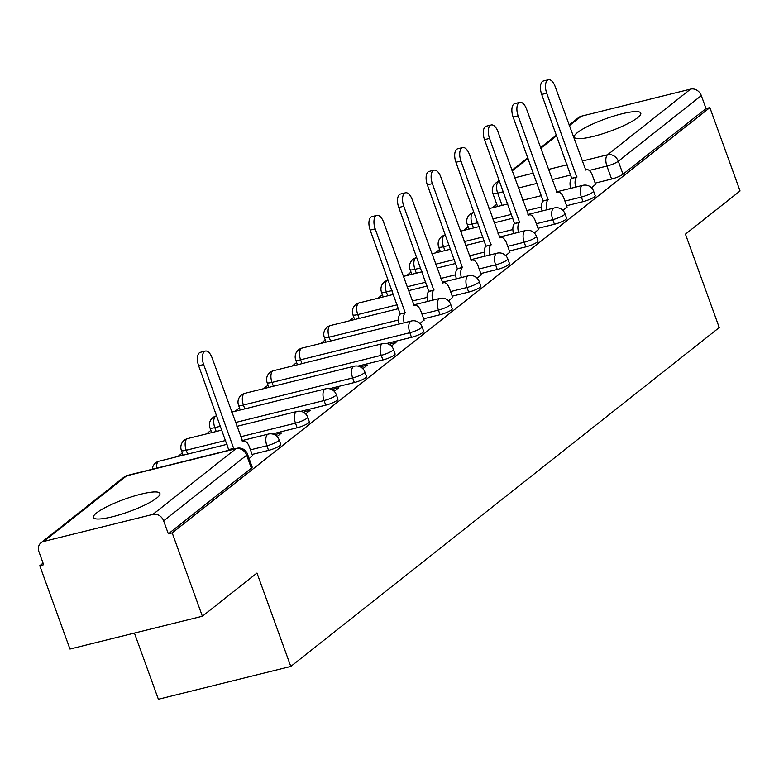 <?xml version="1.0" encoding="UTF-8"?>
<svg xmlns="http://www.w3.org/2000/svg" width="779" height="779" viewBox="0 0 779 779"><rect width="100%" height="100%" fill="white"/><g stroke="black" fill="none" stroke-linecap="round" stroke-linejoin="round"><path stroke-width="1.17" d="M577.424 132.596A35.367 6.612 -19.9 0 0 574.279 137.172A35.367 6.612 -19.9 0 0 601.31 134.183A35.367 6.612 -19.9 0 0 637.65 117.668A35.367 6.612 -19.9 0 0 640.786 113.091A35.367 6.612 -19.9 0 0 613.755 116.071A35.367 6.612 -19.9 0 0 577.424 132.596M96.557 512.933A35.367 6.612 -19.9 0 0 93.412 517.509A35.367 6.612 -19.9 0 0 120.443 514.52A35.367 6.612 -19.9 0 0 156.783 498.005A35.367 6.612 -19.9 0 0 159.919 493.428A35.367 6.612 -19.9 0 0 132.888 496.418A35.367 6.612 -19.9 0 0 96.557 512.933M566.596 205.724L583.023 201.654A9.066 1.694 -19.9 0 0 594.416 196.844A9.066 1.694 -19.9 0 0 595.224 195.665L593.549 191.059A9.066 1.694 160.1 0 1 592.741 192.238A9.066 1.694 160.1 0 1 581.358 197.048L564.931 201.118M538.007 228.335L554.444 224.264A9.066 1.694 -19.9 0 0 565.827 219.454A9.066 1.694 -19.9 0 0 566.635 218.276L564.96 213.67A9.066 1.694 160.1 0 1 564.162 214.848A9.066 1.694 160.1 0 1 552.769 219.659L536.341 223.729M509.417 250.955L525.854 246.875A9.066 1.694 -19.9 0 0 537.237 242.065A9.066 1.694 -19.9 0 0 538.046 240.886L536.38 236.28A9.066 1.694 160.1 0 1 535.572 237.459A9.066 1.694 160.1 0 1 524.179 242.269L507.752 246.339M480.828 273.565L497.265 269.485A9.066 1.694 -19.9 0 0 508.648 264.675A9.066 1.694 -19.9 0 0 509.456 263.506L507.791 258.891A9.066 1.694 160.1 0 1 506.983 260.069A9.066 1.694 160.1 0 1 495.6 264.879L479.163 268.95M452.248 296.176L468.676 292.096A9.066 1.694 -19.9 0 0 480.059 287.285A9.066 1.694 -19.9 0 0 480.867 286.117L479.202 281.511A9.066 1.694 160.1 0 1 478.394 282.68A9.066 1.694 160.1 0 1 467.011 287.49L450.574 291.57M423.659 318.786L440.086 314.716A9.066 1.694 -19.9 0 0 451.469 309.896A9.066 1.694 -19.9 0 0 452.278 308.727L450.613 304.122A9.066 1.694 160.1 0 1 449.804 305.29A9.066 1.694 160.1 0 1 438.421 310.1L421.984 314.18M386.55 343.51L411.497 337.326A9.066 1.694 -19.9 0 0 422.88 332.506A9.066 1.694 -19.9 0 0 423.688 331.338L422.023 326.732A9.066 1.694 160.1 0 1 421.215 327.901A9.066 1.694 160.1 0 1 409.832 332.721L300.587 359.801A9.066 1.694 160.1 0 1 295.718 359.986L297.383 364.591A9.066 1.694 -19.9 0 0 297.51 364.747M357.96 366.12L382.908 359.937A9.066 1.694 -19.9 0 0 394.301 355.127A9.066 1.694 -19.9 0 0 395.099 353.948L393.434 349.343A9.066 1.694 160.1 0 1 392.626 350.511A9.066 1.694 160.1 0 1 381.243 355.331L271.998 382.411A9.066 1.694 160.1 0 1 267.129 382.596L268.804 387.202A9.066 1.694 -19.9 0 0 268.921 387.367M329.371 388.731L354.318 382.547A9.066 1.694 -19.9 0 0 365.711 377.737A9.066 1.694 -19.9 0 0 366.519 376.559L364.845 371.953A9.066 1.694 160.1 0 1 364.036 373.122A9.066 1.694 160.1 0 1 352.653 377.942L243.408 405.022A9.066 1.694 160.1 0 1 238.54 405.207L240.214 409.812A9.066 1.694 -19.9 0 0 240.331 409.978M300.782 411.341L325.739 405.158A9.066 1.694 -19.9 0 0 337.122 400.348A9.066 1.694 -19.9 0 0 337.93 399.169L336.255 394.563A9.066 1.694 160.1 0 1 335.457 395.742A9.066 1.694 160.1 0 1 324.064 400.552L235.492 422.51M272.192 433.952L297.15 427.768A9.066 1.694 -19.9 0 0 308.533 422.958A9.066 1.694 -19.9 0 0 309.341 421.78L307.676 417.174A9.066 1.694 160.1 0 1 306.868 418.352A9.066 1.694 160.1 0 1 295.475 423.163L240.653 436.756M252.123 454.459L268.56 450.379A9.066 1.694 -19.9 0 0 279.943 445.569A9.066 1.694 -19.9 0 0 280.752 444.4L279.086 439.784A9.066 1.694 160.1 0 1 278.278 440.963A9.066 1.694 160.1 0 1 266.895 445.773L250.458 449.843M496.768 204.264L492.309 207.789M468.179 226.874L463.729 230.399M439.59 249.494L435.14 253.009M411 272.105L406.55 275.62M382.411 294.715L377.961 298.23M353.822 317.326L349.372 320.841M325.233 339.936L320.782 343.461M296.643 362.547L292.193 366.072M268.064 385.157L263.604 388.682M239.474 407.768L235.024 411.293M210.885 430.378L206.435 433.903M182.296 452.998L177.846 456.513M43.059 563.12L39.787 565.71L43.653 564.746L38.95 551.766A9.066 7.771 -128.3 0 1 41.044 542.739A9.066 7.771 -128.3 0 1 43.634 541.473L152.888 514.393L235.901 448.733L126.656 475.813L43.634 541.473M134.426 633.074L158.38 699.269L290.791 666.444L256.982 573.042L202.374 616.238L172.198 532.885L709.873 107.609L740.05 190.962L685.442 234.158L719.251 327.56L290.791 666.444M202.374 616.238L69.964 649.053L39.787 565.71M569.108 125.078L578.719 117.463A9.066 7.771 51.7 0 1 581.319 116.207L690.564 89.118A9.066 7.771 51.7 0 1 701.314 95.583L706.017 108.573L623.005 174.233A9.066 1.694 160.1 0 1 611.612 179.043L595.185 183.114M706.017 108.573L709.873 107.609M168.342 533.839L251.354 468.179A9.066 1.694 -19.9 0 0 252.162 467.011L247.459 454.021A9.066 1.694 160.1 0 1 246.661 455.199L163.639 520.859L168.342 533.839L172.198 532.885M163.639 520.859A9.066 7.771 -128.3 0 0 152.888 514.393M249.124 458.627L252.552 455.637M277.042 436.542L281.638 432.91L275.844 434.341L276.438 435.977M305.631 413.931L310.227 410.299L304.433 411.731L305.027 413.357M334.22 391.321L338.816 387.689L333.022 389.12L333.616 390.746M362.81 368.71L367.406 365.069L361.612 366.51L362.206 368.136M391.399 346.09L395.995 342.458L390.201 343.899L390.795 345.525M419.988 323.48L424.088 319.974M448.577 300.869L452.677 297.364M477.167 278.259L481.266 274.753M505.746 255.648L509.846 252.133M534.336 233.038L538.435 229.523M562.925 210.427L567.024 206.912M591.514 187.817L595.614 184.302M477.819 222.716L472.113 224.128A9.066 1.694 160.1 0 1 467.244 224.313L468.919 228.919A9.066 1.694 -19.9 0 0 469.036 229.084M449.23 245.327L443.524 246.739A9.066 1.694 160.1 0 1 438.665 246.924L440.33 251.539A9.066 1.694 -19.9 0 0 440.447 251.695M420.641 267.937L414.934 269.349A9.066 1.694 160.1 0 1 410.075 269.544L411.74 274.15A9.066 1.694 -19.9 0 0 411.857 274.305M392.051 290.548L386.345 291.959A9.066 1.694 160.1 0 1 381.486 292.154L383.151 296.76A9.066 1.694 -19.9 0 0 383.268 296.916M397.212 304.793L357.756 314.57A9.066 1.694 160.1 0 1 352.897 314.765L354.562 319.371A9.066 1.694 -19.9 0 0 354.679 319.526M398.507 319.994L329.166 337.19A9.066 1.694 160.1 0 1 324.307 337.375L325.973 341.981A9.066 1.694 -19.9 0 0 326.089 342.137M220.525 426.22L214.819 427.632A9.066 1.694 160.1 0 1 209.96 427.817L211.625 432.433A9.066 1.694 -19.9 0 0 211.742 432.588M225.686 440.466L186.23 450.243A9.066 1.694 160.1 0 1 181.371 450.428L183.036 455.043A9.066 1.694 -19.9 0 0 183.153 455.199M503.37 191.722L497.664 193.143A9.066 1.694 160.1 0 1 492.805 193.328L497.508 206.308A9.066 1.694 -19.9 0 0 497.625 206.474M275.844 434.341L275.036 434.984M304.433 411.731L303.625 412.373M333.022 389.12L332.205 389.763M361.612 366.51L360.794 367.152M390.201 343.899L389.383 344.542M252.63 455.851L249.387 446.893A9.066 4.353 76.1 0 0 243.545 440.992A9.066 4.353 76.1 0 0 242.688 441.411L212.092 357.863A10.429 5.005 76.1 0 0 205.364 351.076A10.429 5.005 76.1 0 0 203.66 364.533L233.71 448.519A9.066 4.353 76.1 0 0 233.067 449.22M228.052 450.466A9.066 4.353 -103.9 0 1 228.695 449.756L198.645 365.77A10.429 5.005 -103.9 0 1 200.349 352.322L205.364 351.076M233.982 448.295L228.968 449.541M424.166 320.179L420.913 311.22A9.066 4.353 76.1 0 0 415.071 305.319A9.066 4.353 76.1 0 0 414.224 305.748L383.619 222.19A10.429 5.005 76.1 0 0 376.9 215.403A10.429 5.005 76.1 0 0 375.196 228.86L405.246 312.846A9.066 4.353 76.1 0 0 404.184 322.779M399.16 324.025A9.066 4.353 -103.9 0 1 400.221 314.093L370.171 230.107A10.429 5.005 -103.9 0 1 371.875 216.65L376.9 215.403M405.518 312.632L400.494 313.869M452.745 297.568L449.502 288.61A9.066 4.353 76.1 0 0 443.66 282.709A9.066 4.353 76.1 0 0 442.813 283.128L412.208 199.58A10.429 5.005 76.1 0 0 405.489 192.793A10.429 5.005 76.1 0 0 403.775 206.25L433.825 290.236A9.066 4.353 76.1 0 0 432.773 300.168M427.749 301.415A9.066 4.353 -103.9 0 1 428.81 291.482L398.76 207.496A10.429 5.005 -103.9 0 1 400.464 194.039L405.489 192.793M434.107 290.022L429.083 291.258M481.334 274.958L478.092 265.999A9.066 4.353 76.1 0 0 472.249 260.098A9.066 4.353 76.1 0 0 471.392 260.517L440.797 176.969A10.429 5.005 76.1 0 0 434.078 170.182A10.429 5.005 76.1 0 0 432.364 183.64L462.414 267.625A9.066 4.353 76.1 0 0 461.353 277.558M456.338 278.804A9.066 4.353 -103.9 0 1 457.4 268.872L427.35 184.876A10.429 5.005 -103.9 0 1 429.054 171.429L434.078 170.182M462.687 267.401L457.672 268.648M509.924 252.347L506.681 243.389A9.066 4.353 76.1 0 0 500.839 237.488A9.066 4.353 76.1 0 0 499.982 237.907L469.386 154.359A10.429 5.005 76.1 0 0 462.658 147.572A10.429 5.005 76.1 0 0 460.954 161.029L491.004 245.015A9.066 4.353 76.1 0 0 489.942 254.947M484.928 256.194A9.066 4.353 -103.9 0 1 485.989 246.252L455.939 162.266A10.429 5.005 -103.9 0 1 457.643 148.808L462.658 147.572M491.276 244.791L486.262 246.037M538.513 229.737L535.27 220.778A9.066 4.353 76.1 0 0 529.428 214.868A9.066 4.353 76.1 0 0 528.571 215.296L497.976 131.748A10.429 5.005 76.1 0 0 491.247 124.961A10.429 5.005 76.1 0 0 489.543 138.419L519.593 222.405A9.066 4.353 76.1 0 0 518.532 232.337M513.517 233.583A9.066 4.353 -103.9 0 1 514.578 223.641L484.528 139.655A10.429 5.005 -103.9 0 1 486.232 126.198L491.247 124.961M519.866 222.181L514.851 223.427M567.102 207.126L563.86 198.168A9.066 4.353 76.1 0 0 558.007 192.257A9.066 4.353 76.1 0 0 557.16 192.686L526.565 109.138A10.429 5.005 76.1 0 0 519.836 102.341A10.429 5.005 76.1 0 0 518.132 115.798L548.182 199.784A9.066 4.353 76.1 0 0 547.121 209.726M542.106 210.973A9.066 4.353 -103.9 0 1 543.167 201.031L513.118 117.045A10.429 5.005 -103.9 0 1 514.822 103.588L519.836 102.341M548.455 199.57L543.44 200.816M595.692 184.516L592.449 175.548A9.066 4.353 76.1 0 0 586.597 169.647A9.066 4.353 76.1 0 0 585.75 170.075L555.154 86.527A10.429 5.005 76.1 0 0 548.426 79.731A10.429 5.005 76.1 0 0 546.722 93.188L576.772 177.174A9.066 4.353 76.1 0 0 575.71 187.116M570.695 188.362A9.066 4.353 -103.9 0 1 571.747 178.42L541.697 94.434A10.429 5.005 -103.9 0 1 543.411 80.977L548.426 79.731M577.044 176.96L572.029 178.206M583.023 201.654L581.358 197.048A9.066 4.353 -103.9 0 1 581.991 185.772A9.066 4.353 76.1 0 1 582.848 185.344L556.518 191.868M554.444 224.264L552.769 219.659A9.066 4.353 -103.9 0 1 553.402 208.382A9.066 4.353 76.1 0 1 554.259 207.954L527.928 214.488M525.854 246.875L524.179 242.269A9.066 4.353 -103.9 0 1 524.812 230.993A9.066 4.353 76.1 0 1 525.669 230.565L499.339 237.098M497.265 269.485L495.6 264.879A9.066 4.353 -103.9 0 1 496.233 253.603A9.066 4.353 76.1 0 1 497.08 253.185L470.75 259.709M468.676 292.096L467.011 287.49A9.066 4.353 -103.9 0 1 467.643 276.214A9.066 4.353 76.1 0 1 468.491 275.795L442.16 282.319M440.086 314.716L438.421 310.1A9.066 4.353 -103.9 0 1 439.054 298.824A9.066 4.353 76.1 0 1 439.901 298.406L413.571 304.93M411.497 337.326L409.832 332.721A9.066 4.353 -103.9 0 1 410.465 321.445A9.066 4.353 76.1 0 1 411.312 321.016L302.067 348.096A9.066 4.353 76.1 0 0 301.22 348.525A9.066 4.353 76.1 0 0 300.587 359.801L301.979 363.647M382.908 359.937L381.243 355.331A9.066 4.353 -103.9 0 1 381.876 344.055A9.066 4.353 76.1 0 1 382.723 343.627L273.478 370.707A9.066 4.353 76.1 0 0 272.631 371.135A9.066 4.353 76.1 0 0 271.998 382.411L273.39 386.257M354.318 382.547L352.653 377.942A9.066 4.353 -103.9 0 1 353.286 366.666A9.066 4.353 76.1 0 1 354.133 366.237L244.888 393.317A9.066 4.353 76.1 0 0 244.041 393.746A9.066 4.353 76.1 0 0 243.408 405.022L244.801 408.868M325.739 405.158L324.064 400.552A9.066 4.353 -103.9 0 1 324.697 389.276A9.066 4.353 76.1 0 1 325.554 388.848L231.733 412.11M297.15 427.768L295.475 423.163A9.066 4.353 -103.9 0 1 296.108 411.887A9.066 4.353 76.1 0 1 296.965 411.458L236.884 426.356M268.56 450.379L266.895 445.773A9.066 4.353 -103.9 0 1 267.528 434.497A9.066 4.353 76.1 0 1 268.375 434.069L242.045 440.602M611.612 179.043L606.919 166.054L589.197 170.455M570.861 174.993L552.087 179.647M537.12 183.357L518.347 188.012M502.095 205.364L497.664 193.143A9.066 4.353 76.1 0 1 498.297 181.867L499.68 181.526M514.646 177.807L533.43 173.152M548.397 169.442L567.17 164.788M582.137 161.078L607.552 154.778L690.564 89.118M581.319 116.207L569.322 125.682M556.644 135.712L540.743 148.292M528.055 158.332L512.154 170.913M499.466 180.942L498.297 181.867A9.066 7.771 -128.3 0 0 495.707 183.133A9.066 9.066 0 0 0 492.805 193.328M541.454 206.941L526.536 210.642M511.56 214.352L492.786 219.006M473.505 227.974L472.113 224.128A9.066 4.353 76.1 0 1 472.746 212.852A9.066 4.353 76.1 0 1 473.593 212.424A9.066 9.066 0 0 0 467.244 224.313M512.864 229.552L497.947 233.252M482.98 236.962L464.196 241.617M444.916 250.585L443.524 246.739A9.066 4.353 76.1 0 1 444.157 235.462A9.066 4.353 76.1 0 1 445.004 235.044A9.066 9.066 0 0 0 438.665 246.924M484.275 252.162L469.357 255.863M454.391 259.573L435.607 264.227M416.327 273.195L414.934 269.349A9.066 4.353 76.1 0 1 415.567 258.073A9.066 4.353 76.1 0 1 416.414 257.654A9.066 9.066 0 0 0 410.075 269.544M455.686 274.773L440.768 278.473M425.801 282.183L407.027 286.838M387.738 295.806L386.345 291.959A9.066 4.353 76.1 0 1 386.978 280.683A9.066 4.353 76.1 0 1 387.825 280.265A9.066 9.066 0 0 0 381.486 292.154M427.096 297.383L412.179 301.084M359.148 318.416L357.756 314.57A9.066 4.353 76.1 0 1 358.389 303.304A9.066 4.353 76.1 0 1 359.246 302.875A9.066 9.066 0 0 0 352.897 314.765M330.559 341.036L329.166 337.19A9.066 4.353 76.1 0 1 329.799 325.914A9.066 4.353 76.1 0 1 330.656 325.486A9.066 9.066 0 0 0 324.307 337.375M216.211 431.478L214.819 427.632A9.066 4.353 76.1 0 1 215.452 416.356A9.066 4.353 76.1 0 1 216.299 415.928A9.066 9.066 0 0 0 209.96 427.817M187.622 454.089L186.23 450.243A9.066 4.353 76.1 0 1 186.863 438.966A9.066 4.353 76.1 0 1 187.71 438.548A9.066 9.066 0 0 0 181.371 450.428M152.265 469.25A9.066 9.066 0 0 1 159.12 461.158A9.066 4.353 76.1 0 0 158.273 461.577A9.066 4.353 76.1 0 0 156.608 468.179M251.354 468.179L246.661 455.199A9.066 7.771 51.7 0 0 235.901 448.733A9.066 4.353 -103.9 0 1 236.758 448.305L127.503 475.385A9.066 9.066 0 0 0 124.056 477.079L41.044 542.739M623.005 174.233L618.302 161.243A9.066 1.694 160.1 0 1 606.919 166.054A9.066 4.353 76.1 0 1 607.552 154.778A9.066 7.771 51.7 0 1 618.302 161.243L701.314 95.583M124.056 477.079A9.066 7.771 -128.3 0 1 126.656 475.813A9.066 4.353 -103.9 0 1 127.503 475.385M233.71 448.519L228.695 449.756M203.66 364.533L198.645 365.77M405.246 312.846L400.221 314.093M375.196 228.86L370.171 230.107M433.825 290.236L428.81 291.482M403.775 206.25L398.76 207.496M462.414 267.625L457.4 268.872M432.364 183.64L427.35 184.876M491.004 245.015L485.989 246.252M460.954 161.029L455.939 162.266M519.593 222.405L514.578 223.641M489.543 138.419L484.528 139.655M548.182 199.784L543.167 201.031M518.132 115.798L513.118 117.045M576.772 177.174L571.747 178.42M546.722 93.188L541.697 94.434M159.12 461.158L227.078 444.312M279.086 439.784A9.066 9.066 0 0 0 268.375 434.069M187.71 438.548L221.918 430.066M307.676 417.174A9.066 9.066 0 0 0 296.965 411.458M336.255 394.563A9.066 9.066 0 0 0 325.554 388.848M244.888 393.317A9.066 9.066 0 0 0 238.54 405.207M364.845 371.953A9.066 9.066 0 0 0 354.133 366.237M273.478 370.707A9.066 9.066 0 0 0 267.129 382.596M393.434 349.343A9.066 9.066 0 0 0 382.723 343.627M302.067 348.096A9.066 9.066 0 0 0 295.718 359.986M422.023 326.732A9.066 9.066 0 0 0 411.312 321.016M330.656 325.486L398.605 308.64M450.613 304.122A9.066 9.066 0 0 0 439.901 298.406M359.246 302.875L393.444 294.394M408.41 290.684L427.194 286.029M479.202 281.511A9.066 9.066 0 0 0 468.491 275.795M403.259 276.438L422.033 271.783M437 268.073L455.783 263.419M507.791 258.891A9.066 9.066 0 0 0 497.08 253.185M431.848 253.827L450.622 249.173M465.589 245.463L484.363 240.808M536.38 236.28A9.066 9.066 0 0 0 525.669 230.565M460.438 231.217L479.212 226.562M494.178 222.852L512.952 218.198M564.96 213.67A9.066 9.066 0 0 0 554.259 207.954M489.027 208.606L507.801 203.952M522.767 200.242L541.541 195.587M593.549 191.059A9.066 9.066 0 0 0 582.848 185.344M556.42 135.108L540.519 147.689M527.841 157.718L511.93 170.299M499.251 180.329L495.707 183.133M247.459 454.021A9.066 9.066 0 0 0 236.758 448.305M243.545 440.992L242.298 441.294M415.071 305.319L413.824 305.631M443.66 282.709L442.414 283.02M472.249 260.098L471.003 260.4M500.839 237.488L499.592 237.79M529.428 214.868L528.181 215.179M558.007 192.257L556.761 192.569M586.597 169.647L585.35 169.958"/></g></svg>
